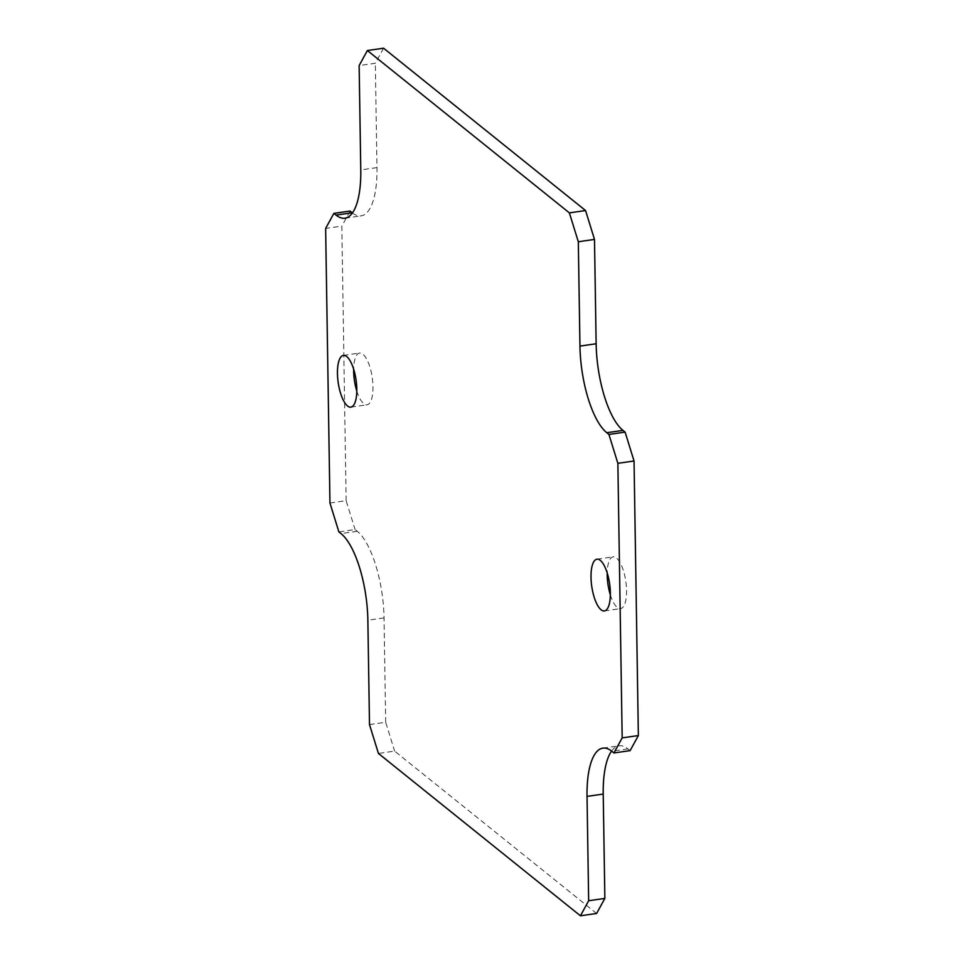 <?xml version="1.0" encoding="UTF-8"?>
<svg xmlns="http://www.w3.org/2000/svg" width="964" height="964" viewBox="0 0 964 964"><rect width="100%" height="100%" fill="white"/><g stroke="black" fill="none" stroke-linecap="round" stroke-linejoin="round"><path stroke-width="0.72" stroke-dasharray="4.82 3.62" d="M383.576 48.2L375.333 63.263L359.138 65.588M630.119 750.631L627.962 748.908A69.709 24.064 -98.2 0 0 619.081 745.811A69.709 24.064 -98.2 0 0 611.586 751.077M596.608 913.474L394.625 751.125L378.43 753.45M369.501 724.579L385.684 722.241L394.625 751.125M385.684 722.241L384.046 617.912A69.709 24.064 -98.2 0 0 357.222 531.284L355.077 529.549L338.882 531.887M329.953 503.003L346.136 500.678L355.077 529.549M346.136 500.678L341.822 226.106L325.639 228.432M350.077 211.044L341.822 226.106M610.345 594.86A26.136 9.025 -98.2 0 0 620.587 608.609A26.136 9.025 -98.2 0 0 626.54 590.51A26.136 9.025 -98.2 0 0 613.152 556.867A26.136 9.025 -98.2 0 0 607.2 572.953M356.801 391.047A26.136 9.025 -98.2 0 0 367.031 404.808A26.136 9.025 -98.2 0 0 372.984 386.709A26.136 9.025 -98.2 0 0 359.596 353.065A26.136 9.025 -98.2 0 0 353.655 369.14M352.414 212.923A69.709 24.064 -98.2 0 0 361.102 215.864A69.709 24.064 -98.2 0 0 376.972 167.603L375.333 63.263M627.962 748.908L611.779 751.233M384.046 617.912L367.862 620.238M376.972 167.603L360.777 169.929M357.222 531.284L341.039 533.61M604.404 610.935L620.587 608.609M596.969 559.192L613.152 556.867M350.848 407.133L367.031 404.808M343.413 355.391L359.596 353.065M602.898 748.136L619.081 745.811M344.919 218.189L361.102 215.864"/><path stroke-width="1.45" d="M336.038 215.093L333.881 213.369L350.077 211.044L352.222 212.767L336.038 215.093A69.709 24.064 81.8 0 0 344.919 218.189A69.709 24.064 81.8 0 0 360.777 169.929L359.138 65.588L367.392 50.526L383.576 48.2L585.57 210.55L569.375 212.875L367.392 50.526M580.424 915.8L596.608 913.474L604.862 898.412L588.667 900.738L580.424 915.8L378.43 753.45L369.501 724.579L367.862 620.238A69.709 24.064 81.8 0 0 341.039 533.61L338.882 531.887L329.953 503.003L325.639 228.432L333.881 213.369M588.667 900.738L587.028 796.397A69.709 24.064 81.8 0 1 602.898 748.136A69.709 24.064 81.8 0 1 611.779 751.233L613.923 752.956L630.119 750.631L638.361 735.568L622.178 737.894L613.923 752.956M622.178 737.894L617.864 463.323L634.047 460.997L625.118 432.113L608.923 434.451L617.864 463.323M608.923 434.451L606.778 432.716A69.709 24.064 81.8 0 1 579.954 346.088L578.316 241.759L594.499 239.421L585.57 210.55M569.375 212.875L578.316 241.759M610.357 592.836A26.136 9.025 81.8 0 1 604.404 610.935A26.136 9.025 81.8 0 1 591.751 586.353A26.136 9.025 81.8 0 1 596.969 559.192A26.136 9.025 81.8 0 1 610.357 592.836M356.801 389.034A26.136 9.025 81.8 0 1 350.848 407.133A26.136 9.025 81.8 0 1 338.195 382.551A26.136 9.025 81.8 0 1 343.413 355.391A26.136 9.025 81.8 0 1 356.801 389.034M594.499 239.421L596.138 343.762A69.709 24.064 -98.2 0 0 622.961 430.39L625.118 432.113M634.047 460.997L638.361 735.568M607.2 572.953A26.136 9.025 -98.2 0 0 610.345 594.86M353.655 369.14A26.136 9.025 -98.2 0 0 356.801 391.047M611.586 751.077A69.709 24.064 -98.2 0 0 603.223 794.071L604.862 898.412M596.138 343.762L579.954 346.088M603.223 794.071L587.028 796.397M622.961 430.39L606.778 432.716"/></g></svg>
